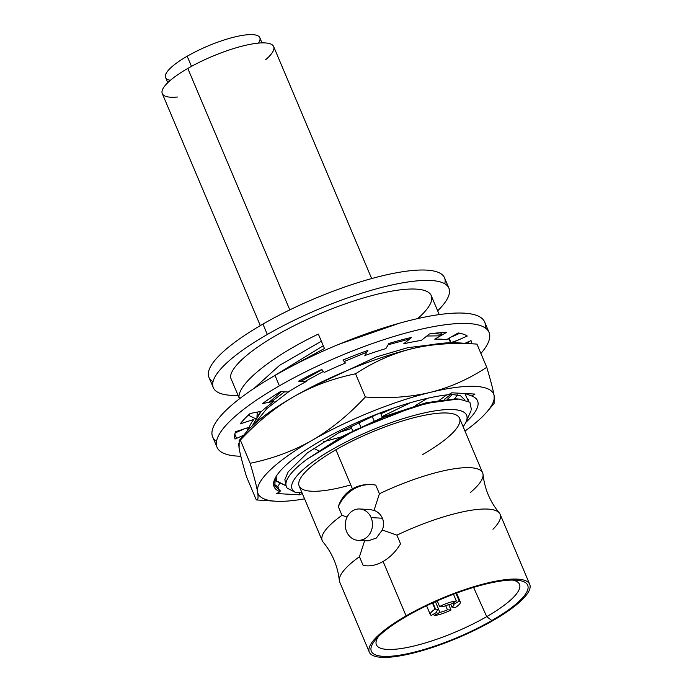 <?xml version="1.0" encoding="UTF-8"?>
<svg xmlns="http://www.w3.org/2000/svg" width="692" height="692" viewBox="0 0 692 692"><rect width="100%" height="100%" fill="white"/><g stroke="black" fill="none" stroke-linecap="round" stroke-linejoin="round"><path stroke-width="1.04" d="M213.309 387.676L208.923 377.296A127.873 31.348 -22.9 0 1 262.943 324.072A127.873 31.348 -22.9 0 1 444.515 277.777L448.9 288.166A127.873 31.348 157.1 0 0 267.328 334.452L262.943 324.072L267.328 334.452A127.873 31.348 157.1 0 0 213.309 387.676A127.873 31.348 157.1 0 0 238.1 395.409A127.873 31.348 157.1 0 1 267.328 334.452A127.873 31.348 157.1 0 1 409.802 281.713A127.873 31.348 157.1 0 1 437.655 310.838A127.873 31.348 157.1 0 0 448.9 288.166M369.312 652.115L339.72 582.076A87.071 21.348 -22.9 0 1 359.459 556.705L363.11 565.347C369.476 566.687 376.137 565.399 383.108 561.471L406.083 615.871A87.071 21.348 157.1 0 0 369.312 652.115A87.071 21.348 157.1 0 0 492.946 620.594A87.071 21.348 157.1 0 0 517.46 579.135A87.071 21.348 157.1 0 0 406.083 615.871A87.071 21.348 157.1 0 0 381.569 657.331A87.071 21.348 157.1 0 0 492.946 620.594A87.071 21.348 157.1 0 0 529.726 584.351A87.071 21.348 157.1 0 0 406.083 615.871L383.108 561.471C390.106 557.363 395.928 551.472 400.556 543.8L396.905 535.15A87.071 21.348 -22.9 0 1 500.143 514.312L529.726 584.351M491.839 620.534A84.865 20.803 -22.9 0 1 383.299 656.345A84.865 20.803 -22.9 0 1 407.19 615.932A84.865 20.803 -22.9 0 1 515.73 580.121A84.865 20.803 -22.9 0 1 491.839 620.534A84.865 20.803 157.1 0 0 516.249 580.156A84.865 20.803 157.1 0 0 407.19 615.932A84.865 20.803 157.1 0 0 375.695 639.529A84.865 20.803 157.1 0 0 400.339 655.073A84.865 20.803 157.1 0 0 491.839 620.534L486.701 616.641A77.686 19.047 157.1 0 0 519.424 584.091A77.686 19.047 157.1 0 0 512.305 580.06A77.686 19.047 -22.9 0 1 486.701 616.641L473.579 587.396L486.701 616.641L491.839 620.534M446.738 394.898L439.74 399.95L446.738 394.898M417.674 318.605A108.696 26.642 -22.9 0 0 358.015 299.627A108.696 26.642 -22.9 0 0 230.445 377.304L238.982 397.502L240.288 398.185L238.982 397.502C237.875 383.264 273.158 355.602 318.355 334.089L324.444 348.508L290.562 366.89L324.444 348.508L318.355 334.089C273.158 355.602 237.875 383.264 238.982 397.502L230.445 377.304A108.696 26.642 -22.9 0 1 326.192 311.115A108.696 26.642 -22.9 0 1 431.237 295.622L439.247 314.592M440.813 333.925L441.712 332.558L440.813 333.925M399.146 323.294L339.054 344.235L399.146 323.294M252.269 425.943L261.195 411.342L259.405 413.358L252.269 425.943M271.255 401.888L284.55 391.819L271.255 401.888M300.968 381.292L321.962 369.684L300.968 381.292M432.673 333.492L443.044 334.383L432.673 333.492M449.783 339.85L449.151 338.163L450.328 340.827L448.52 338.526L450.752 342.713L450.328 340.827M440.527 335.828L426.8 336.018L440.527 335.828M409.785 338.924L388.134 344.789L409.785 338.924M366.829 352.176L344.192 361.527L366.829 352.176M323.415 371.448L304.964 381.508L323.415 371.448M289.688 390.98L266.904 408.548L254.595 423.815L266.904 408.548L289.688 390.98M467.87 400.928L468.752 399.716L467.87 400.928M470.551 492.375A87.071 21.348 157.1 0 0 482.653 472.913A87.071 21.348 157.1 0 0 379.415 493.751L375.765 485.109C367.288 483.647 359.503 484.884 352.41 488.803L335.923 449.765A87.071 21.348 -22.9 0 1 459.557 418.245L482.653 472.913M287.18 488.145L295.432 492.41A94.743 23.225 157.1 0 1 373.031 429.594A94.743 23.225 157.1 0 1 466.071 421.861A94.743 23.225 157.1 0 1 463.121 426.679A94.743 23.225 157.1 0 0 379.588 426.947A94.743 23.225 157.1 0 0 295.432 492.41L301.997 492.773L295.432 492.41L287.18 488.145A99.12 24.298 -22.9 0 1 307.049 459.211L342.082 436.47L385.236 416.151L426.402 402.675L455.907 398.86L459.54 399.102M350.757 484.902A87.071 21.348 -22.9 0 1 299.143 486A87.071 21.348 -22.9 0 1 335.923 449.765A87.071 21.348 -22.9 0 1 447.292 413.02A87.071 21.348 -22.9 0 1 422.777 454.48M299.143 486A87.071 21.348 -22.9 0 1 335.923 449.765L352.41 488.803C345.533 492.92 340.836 498.871 338.319 506.656L341.969 515.298A87.071 21.348 157.1 0 0 322.23 540.677L299.143 486M457.948 399.024L426.41 403.401L384.371 417.103L341.355 437.162L307.049 459.211L355.774 429.732L414.266 406.697L439.697 400.607L458.917 399.068L469.894 402.208L471.425 409.699M286.211 485.845L276.8 481.45L276.056 476.598L276.8 481.45L274.646 479.928L286.211 485.845M464.764 399.864L460.241 395.469L449.298 394.232M378.879 413.401L339.677 432.18L307.343 452.923L288.192 471.858L284.87 479.547L286.021 485.568M457.689 394.777L454.532 398.791L457.689 394.777M427.483 398.298L415.2 405.694M341.191 436.955L323.354 441.807M313.632 448.295L318.554 450.777L313.632 448.295M269.041 402.32L281.289 391.646L269.041 402.32M271.065 377.745L323.285 345.766L271.065 377.745M410.451 402.709L382.01 416.601M351.657 428.4L339.27 432.405M452.611 394.241L447.733 398.981M309.073 388.307L376.509 356.856L407.77 347.704L431.064 344.78L407.77 347.704L376.509 356.856L309.073 388.307M256.966 416.446L257.363 412.077L256.966 416.446M254.146 388.324L279.551 365.376L321.365 341.217L279.551 365.376L254.146 388.324M451.063 394.215L444.463 399.301M393.307 408.15L380.834 413.816M255.46 418.643L248.281 415.191L255.46 418.643M444.792 283.781A127.873 31.348 157.1 0 0 387.589 274.594A127.873 31.348 157.1 0 0 262.943 324.072A127.873 31.348 157.1 0 0 213.041 381.681M378.377 636.631A77.686 19.047 157.1 0 0 376.301 644.546A77.686 19.047 157.1 0 0 486.701 616.641A77.686 19.047 -22.9 0 1 405.581 647.798A77.686 19.047 -22.9 0 1 378.377 636.631M499.287 512.936C490.048 501.735 484.634 488.915 483.051 474.487A87.071 21.348 157.1 0 0 379.415 493.751L374.035 510.376C377.979 511.881 380.773 514.493 382.425 518.221C383.93 521.984 383.896 525.92 382.321 530.011L396.905 535.15A87.071 21.348 -22.9 0 1 499.287 512.936A87.071 21.348 -22.9 0 1 492.972 529.268M371.396 484.59A40.69 35.249 -86.9 0 0 338.319 506.656L341.969 515.298L347.09 517.054L341.969 515.298A87.071 21.348 157.1 0 0 323.086 542.052C332.324 553.254 337.739 566.073 339.322 580.501A87.071 21.348 -22.9 0 1 359.459 556.705L364.848 540.071L359.459 556.705L363.11 565.347A40.69 35.249 -86.9 0 0 366.95 565.84M400.556 543.8L396.905 535.15L382.321 530.011L376.275 538.082L368.075 540.867M369.736 509.528L374.035 510.376L379.415 493.751L375.765 485.109M374.035 510.376C377.979 511.881 380.773 514.493 382.425 518.221L371.128 517.607A15.691 13.598 -86.9 0 0 359.736 508.983A15.691 13.598 -86.9 0 0 346.64 531.698A15.691 13.598 -86.9 0 0 364.805 538.67A15.691 13.598 -86.9 0 0 371.128 517.607A15.691 13.598 -86.9 0 0 352.963 510.635A15.691 13.598 -86.9 0 0 346.64 531.698A15.691 13.598 -86.9 0 0 358.032 540.322A15.691 13.598 -86.9 0 0 371.128 517.607L382.425 518.221C383.93 521.984 383.896 525.92 382.321 530.011M438.607 609.349L439.861 612.308A9.299 2.284 157.1 0 0 447.447 609.808L451.028 610.007A16.271 3.988 -22.9 0 1 434.256 615.534L439.861 612.308A9.299 2.284 157.1 0 0 447.447 609.808L445.691 605.656M450.726 604.22L451.98 607.204A9.299 2.284 157.1 0 0 453.874 604.644A9.299 2.284 157.1 0 0 453.649 604.375L459.254 601.149A16.271 3.988 -22.9 0 1 455.561 607.394L451.98 607.204A9.299 2.284 157.1 0 0 453.649 604.375L453.026 602.905M432.457 603.009L435.052 609.133L438.633 609.332A9.299 2.284 157.1 0 0 436.963 612.152L431.358 615.378A16.271 3.988 -22.9 0 1 435.052 609.133A16.271 3.988 157.1 0 0 430.312 614.6A16.271 3.988 157.1 0 0 431.358 615.378M443.165 606.72L439.584 606.529A16.271 3.988 -22.9 0 1 456.348 600.993L450.752 604.22A9.299 2.284 157.1 0 0 443.165 606.72A9.299 2.284 157.1 0 1 450.752 604.22M360.757 426.895L358.837 422.336L360.757 426.895M453.537 602.611L454.16 604.081M455.561 607.394A16.271 3.988 157.1 0 0 460.301 601.936A16.271 3.988 157.1 0 0 459.254 601.149L455.942 593.321M453.494 594.238L456.348 600.993A16.271 3.988 157.1 0 0 439.584 606.529L437.206 600.881M374.052 420.814L372.132 416.264M433.642 614.063L434.256 615.534A16.271 3.988 157.1 0 0 451.028 610.007L448.762 604.652M435.398 601.677L438.633 609.332A9.299 2.284 157.1 0 0 436.738 611.884A9.299 2.284 157.1 0 0 436.963 612.152L436.704 611.538M258.471 43.112A51.147 12.543 157.1 0 0 240.652 35.699A51.147 12.543 157.1 0 0 187.186 56.225A51.147 12.543 157.1 0 0 170.388 80.315M167.767 82.694L165.578 77.513A51.147 12.543 -22.9 0 1 187.186 56.225L191.476 66.371L187.186 56.225A51.147 12.543 -22.9 0 1 259.82 37.705L262.008 42.887M265.529 59.815A60.446 14.817 157.1 0 0 257.277 43.233A60.446 14.817 157.1 0 0 187.809 68.43A60.446 14.817 157.1 0 0 177.446 97.027M260.287 325.612L162.274 93.593A60.446 14.817 -22.9 0 1 187.809 68.43L289.801 309.878L187.809 68.43A60.446 14.817 -22.9 0 1 273.643 46.546L371.656 278.573M485.187 327.896A147.638 36.192 157.1 0 0 417.484 318.64A147.638 36.192 157.1 0 0 275.009 375.445A147.638 36.192 157.1 0 0 216.501 441.384M235.142 432.933L244.44 428.806L235.142 432.933M452.724 336.113A112.761 27.645 -22.9 0 1 452.802 336.364L459.825 333.25M466.719 335.689A127.873 31.348 -22.9 0 1 466.538 336.347A127.873 31.348 -22.9 0 0 466.719 335.689M457.248 340.473L452.412 342.064A112.761 27.645 -22.9 0 1 452.179 342.687M217.037 447.283L212.652 436.894A147.638 36.192 -22.9 0 1 275.009 375.445L279.395 385.833A147.638 36.192 157.1 0 0 217.037 447.283A147.638 36.192 157.1 0 0 240.825 456.236A147.638 36.192 157.1 0 1 279.395 385.833L275.009 375.445A147.638 36.192 -22.9 0 1 484.651 321.996L489.036 332.385A147.638 36.192 157.1 0 0 279.395 385.833A147.638 36.192 157.1 0 1 439.23 325.638A147.638 36.192 157.1 0 1 480.897 353.448A147.638 36.192 157.1 0 0 489.036 332.385M243.705 435.216L235.038 439.057A127.873 31.348 -22.9 0 1 235.54 431.739L249.276 427.215A112.761 27.645 -22.9 0 1 253.903 419.387L240.167 423.911A127.873 31.348 -22.9 0 1 250.167 413.47L261.697 411.238A112.761 27.645 -22.9 0 1 274.015 401.351L262.484 403.583A127.873 31.348 -22.9 0 1 280.45 391.603L288.019 392.009A112.761 27.645 -22.9 0 1 306.158 381.569L298.589 381.162A127.873 31.348 -22.9 0 1 321.78 369.459L324.245 372.452A112.761 27.645 -22.9 0 1 345.438 363.041L342.981 360.056A127.873 31.348 -22.9 0 1 367.876 350.42L364.848 355.532A112.761 27.645 -22.9 0 1 385.877 348.595L388.904 343.483A127.873 31.348 -22.9 0 1 411.705 337.385L403.652 343.837A112.761 27.645 -22.9 0 1 421.316 340.429L429.36 333.968A127.873 31.348 -22.9 0 1 446.608 332.324L434.758 339.149A112.761 27.645 -22.9 0 1 446.357 339.772L458.199 332.956A127.873 31.348 -22.9 0 1 467.264 336.027L453.416 342.168A112.761 27.645 -22.9 0 1 454.203 342.687M464.963 343.301L471.036 340.602A127.873 31.348 -22.9 0 1 471.451 343.734A127.873 31.348 157.1 0 0 471.036 340.602M468.008 341.952L468.683 343.543M467.264 336.027A127.873 31.348 157.1 0 0 458.199 332.956M446.608 332.324A127.873 31.348 157.1 0 0 429.36 333.968M411.705 337.385A127.873 31.348 157.1 0 0 388.904 343.483M367.876 350.42A127.873 31.348 157.1 0 0 342.981 360.056M321.78 369.459A127.873 31.348 157.1 0 0 298.589 381.162M280.45 391.603A127.873 31.348 157.1 0 0 262.484 403.583M250.167 413.47A127.873 31.348 157.1 0 0 240.167 423.911M234.83 434.213L236.586 438.373L234.83 434.213M235.54 431.739A127.873 31.348 157.1 0 0 235.038 439.057M248.428 427.492L249.103 429.083L248.428 427.492M246.819 428.028L247.831 430.433M239.216 440.493L246.179 432.301A127.873 31.348 -22.9 0 1 293.642 396.75C275.156 407.458 257.389 421.912 240.34 440.103L250.141 463.303C272.89 458.597 293.529 450.942 312.057 440.354C330.542 429.645 348.31 415.191 365.359 397L355.558 373.792C332.809 378.507 312.17 386.153 293.642 396.75C275.156 407.458 257.389 421.912 240.34 440.103L239.172 440.545L239.112 448.208C240.133 454.151 242.598 463.657 246.508 476.719L256.308 499.927C258.09 500.342 258.505 497.643 257.536 491.813C256.516 485.879 254.05 476.373 250.141 463.303C272.89 458.597 293.529 450.942 312.057 440.354C330.542 429.645 348.31 415.191 365.359 397C389.172 398.609 410.84 397.061 430.363 392.355A127.873 31.348 157.1 0 0 312.057 440.354A127.873 31.348 157.1 0 0 257.536 491.813A127.873 31.348 157.1 0 0 275.286 501.198A127.873 31.348 157.1 0 0 304.567 498.846A127.873 31.348 -22.9 0 1 257.536 491.813A127.873 31.348 -22.9 0 1 312.057 440.354A127.873 31.348 -22.9 0 1 430.363 392.355A127.873 31.348 -22.9 0 1 494.14 395.815A127.873 31.348 -22.9 0 1 464.981 431.081A127.873 31.348 157.1 0 0 487.082 411.731A127.873 31.348 157.1 0 0 494.14 395.815L494.088 403.488M474.971 394.068L471.676 395.962A110.435 27.075 157.1 0 1 465.854 422.336A110.435 27.075 157.1 0 0 471.676 395.962L474.971 394.068L451.781 392.805L448.485 394.7A110.435 27.075 157.1 0 0 320.759 440.821A110.435 27.075 157.1 0 0 280 491.666L276.705 493.56L299.895 494.823L302.283 493.448L299.895 494.823L298.961 492.609L299.895 494.823L276.705 493.56L280 491.666L280.286 490.749L275.191 486.372L274.612 480.066M241.413 438.97A127.873 31.348 -22.9 0 1 293.642 396.75A127.873 31.348 -22.9 0 1 411.948 348.751C392.468 353.577 373.671 361.925 355.558 373.792C332.809 378.507 312.17 386.153 293.642 396.75A127.873 31.348 -22.9 0 1 411.948 348.751A127.873 31.348 -22.9 0 1 457.974 342.834L476.805 344.088M494.14 395.815C493.128 389.873 490.663 380.375 486.753 367.305C468.631 379.173 449.835 387.52 430.363 392.355C449.835 387.52 468.631 379.173 486.753 367.305C490.663 380.375 493.128 389.873 494.14 395.815A127.873 31.348 157.1 0 0 430.363 392.355C410.84 397.061 389.172 398.609 365.359 397L355.558 373.792C373.671 361.925 392.468 353.577 411.948 348.751C431.462 344.036 453.13 342.488 476.944 344.106L486.753 367.305L476.944 344.106C453.13 342.488 431.462 344.036 411.948 348.751A127.873 31.348 -22.9 0 1 463.925 343.578M238.602 443.65L239.112 448.208C240.133 454.151 242.598 463.657 246.508 476.719L256.308 499.927C258.09 500.342 258.505 497.643 257.536 491.813C256.516 485.879 254.05 476.373 250.141 463.303L240.34 440.103M471.676 395.962L465.076 393.532L471.676 395.962M464.834 393.514L468.493 401.248L464.834 393.514M451.781 392.805L448.485 394.7A110.435 27.075 157.1 0 0 344.227 428.435A110.435 27.075 157.1 0 0 274.75 479.089A110.435 27.075 157.1 0 0 280 491.666L280.286 490.749L274.854 485.646L275.208 478.12M279.43 490.334L277.838 486.562L279.949 482.999L277.838 486.562L274.534 484.642M261.109 411.351L259.413 413.349M433.945 333.328L437.283 333.553M436.635 333.016L436.851 333.527M466.071 421.861L471.036 410.676M368.187 540.876L358.032 540.322M359.736 508.983L369.891 509.537M382.321 417.328L380.41 412.821M456.564 593.096L460.301 601.936M350.775 426.307L352.704 430.865M430.312 614.6L426.575 605.76M435.588 609.168L432.907 602.801M453.113 602.862L453.736 604.324M246.767 428.037L247.797 430.476M487.082 411.731L494.045 403.54M256.447 499.944L275.286 501.198"/></g></svg>

